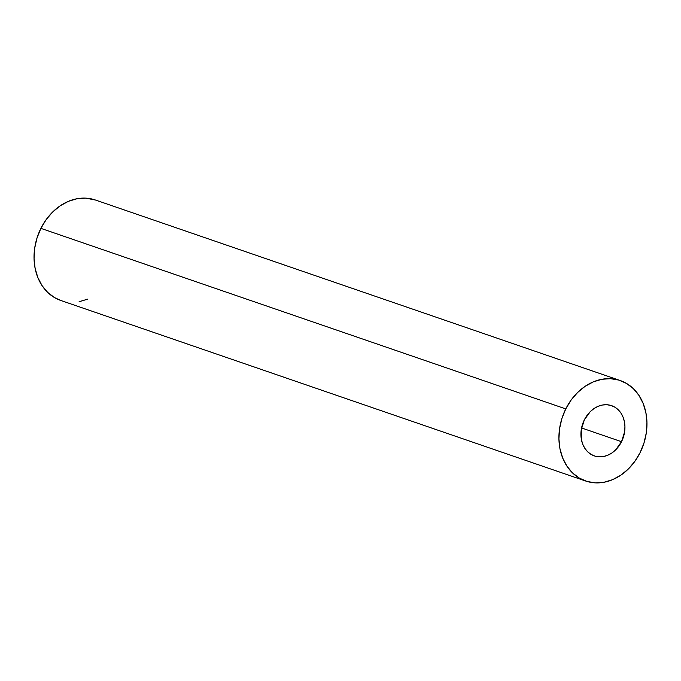 <?xml version="1.0" encoding="UTF-8"?>
<svg xmlns="http://www.w3.org/2000/svg" width="681" height="681" viewBox="0 0 681 681"><rect width="100%" height="100%" fill="white"/><g stroke="black" fill="none" stroke-linecap="round" stroke-linejoin="round"><path stroke-width="1.02" d="M621.523 441.705A26.568 21.409 -71 0 1 594.3 455.895A26.568 21.409 -71 0 1 584.358 419.836L590.282 411.613L594.045 408.532L598.139 406.31L602.421 405.025L606.728 404.727L610.883 405.425L614.739 407.11L618.135 409.698L620.953 413.095L623.072 417.172L624.417 421.769L624.945 426.715L624.622 431.814L621.523 441.705L615.59 449.928L611.836 453.01L607.733 455.231L603.451 456.525L599.152 456.815L594.99 456.117L591.142 454.44L587.737 451.852L584.928 448.456L582.8 444.378L581.455 439.773L581.259 429.728L584.358 419.836A26.568 21.409 -71 0 1 611.581 405.655A26.568 21.409 -71 0 1 621.523 441.705L581.565 427.957L621.523 441.705M620.221 380.534L95.34 199.984A53.127 42.818 109 0 0 40.894 228.365L565.775 408.906A53.127 42.818 -71 0 1 620.221 380.534A53.127 42.818 -71 0 1 640.106 452.635L643.996 442.982L646.303 432.861L646.95 422.654L645.903 412.763L643.204 403.569L638.965 395.414L633.33 388.613L626.537 383.446L618.833 380.083L610.516 378.679L601.91 379.274L593.347 381.845L585.149 386.297L577.633 392.46L571.087 400.096L565.775 408.906L561.885 418.56L559.569 428.681L558.922 438.887L559.969 448.779L562.668 457.981L566.915 466.127L572.542 472.929L579.344 478.105L587.048 481.458L595.356 482.863L603.962 482.267L612.534 479.696L620.731 475.244L628.248 469.081L634.786 461.446L640.106 452.635A53.127 42.818 -71 0 1 585.66 481.016A53.127 42.818 -71 0 1 565.775 408.906L40.894 228.365L37.004 238.018L34.697 248.139L34.05 258.346L35.097 268.237L37.795 277.431L42.035 285.586L47.67 292.387L54.463 297.554L60.881 300.508M95.459 200.027L85.644 198.137L77.038 198.733L68.466 201.304L60.268 205.756L52.752 211.919L46.214 219.554L40.894 228.365A53.127 42.818 109 0 0 60.779 300.466L585.66 481.016M79.09 301.726L87.653 299.155"/></g></svg>
